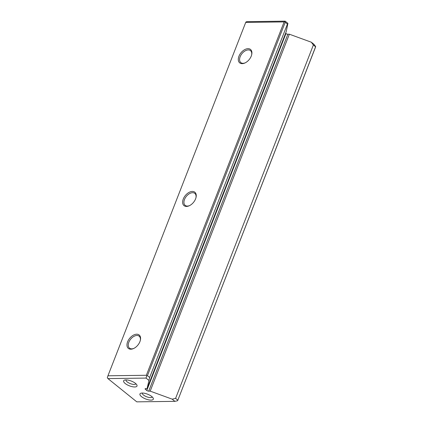 <?xml version="1.0" encoding="UTF-8"?>
<svg xmlns="http://www.w3.org/2000/svg" width="423" height="423" viewBox="0 0 423 423"><rect width="100%" height="100%" fill="white"/><g stroke="black" fill="none" stroke-linecap="round" stroke-linejoin="round"><path stroke-width="0.63" d="M313.374 45.002L311.344 42.221L314.067 44.415L315.69 46.636L315.505 47.202L177.639 400.718L315.59 46.789L313.374 45.002L175.598 398.366L177.819 400.158M134.715 386.971A7.18 2.57 -158.7 0 0 136.856 384.925A7.18 2.57 -158.7 0 0 131.252 381.038A7.18 2.57 -158.7 0 0 124.499 380.108A7.18 2.57 -158.7 0 0 125.98 384.079A7.18 2.57 -158.7 0 0 134.715 386.971M142.244 393.041A7.18 2.57 21.3 0 1 153.179 398.075A7.18 2.57 21.3 0 1 145.708 398.979A7.18 2.57 21.3 0 1 140.817 393.253A7.18 2.57 21.3 0 1 142.244 393.041M245.721 22.414L107.944 375.783L146.347 375.28L284.124 21.911L245.721 22.414L246.059 21.885L247.085 21.647L285.192 21.15L287.915 23.344L287.429 24.095L285.213 22.308L147.437 375.677L149.657 377.464L147.051 388.61L145.56 388.631A1.438 0.513 21.3 0 0 145.1 388.816A1.438 0.513 21.3 0 0 145.412 389.35L146.792 390.466L285.959 33.528L285.604 33.243M148.753 380.282L146.03 378.088L107.918 378.585L136.793 401.85L174.905 401.353L172.182 399.159L150.191 391.138L148.695 391.159A1.438 0.513 21.3 0 1 146.792 390.466M311.344 42.221L289.353 34.2L287.862 34.221L148.695 391.159M287.915 23.344L286.218 31.672L147.051 388.61M285.959 33.528A1.438 0.513 -158.7 0 0 287.862 34.221M287.429 24.095L149.657 377.464M242.183 63.651A8.619 5.33 128.9 0 1 238.773 56.719A8.619 5.33 128.9 0 1 247.217 48.735A8.619 5.33 128.9 0 1 251.706 54.646A8.619 5.33 128.9 0 1 245.033 62.927A8.619 5.33 128.9 0 1 242.183 63.651M186.517 206.429A8.619 5.33 128.9 0 1 183.106 199.492A8.619 5.33 128.9 0 1 191.55 191.508A8.619 5.33 128.9 0 1 196.039 197.425A8.619 5.33 128.9 0 1 189.367 205.705A8.619 5.33 128.9 0 1 186.517 206.429M130.85 349.202A8.619 5.33 128.9 0 1 127.445 342.265A8.619 5.33 128.9 0 1 135.883 334.281A8.619 5.33 128.9 0 1 140.373 340.198A8.619 5.33 128.9 0 1 133.7 348.478A8.619 5.33 128.9 0 1 130.85 349.202M172.182 399.159L175.598 398.366M150.191 391.138L289.353 34.2M107.918 378.585L107.31 377.75L107.944 375.783M146.347 375.28L146.755 375.836L147.437 375.677M285.213 22.308L284.806 21.753L284.124 21.911M146.03 378.088L146.755 375.836M174.905 401.353L177.639 400.718M284.806 21.753L285.192 21.15M140.293 340.515A7.693 4.759 -51.1 0 0 139.167 336.174A7.693 4.759 -51.1 0 0 130.633 339.177A7.693 4.759 -51.1 0 0 129.512 348.155A7.693 4.759 -51.1 0 0 131.727 348.853A7.693 4.759 -51.1 0 0 133.996 348.335M195.96 197.742A7.693 4.759 -51.1 0 0 194.829 193.396A7.693 4.759 -51.1 0 0 186.3 196.404A7.693 4.759 -51.1 0 0 185.179 205.377A7.693 4.759 -51.1 0 0 187.394 206.08A7.693 4.759 -51.1 0 0 189.663 205.557M251.627 54.969A7.693 4.759 -51.1 0 0 250.495 50.623A7.693 4.759 -51.1 0 0 241.967 53.626A7.693 4.759 -51.1 0 0 240.84 62.604A7.693 4.759 -51.1 0 0 243.061 63.307A7.693 4.759 -51.1 0 0 245.329 62.784M152.227 396.906A5.319 1.904 21.3 0 1 146.58 396.742A5.319 1.904 21.3 0 1 142.308 393.041M125.991 379.891A5.319 1.904 -158.7 0 0 128.56 382.799A5.319 1.904 -158.7 0 0 134.207 384.438A5.319 1.904 -158.7 0 0 135.905 383.756M145.692 388.626L145.412 389.35"/></g></svg>
